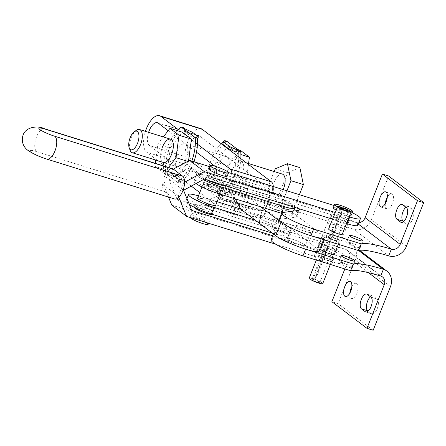 <?xml version="1.0" encoding="UTF-8"?>
<svg xmlns="http://www.w3.org/2000/svg" width="446" height="446" viewBox="0 0 446 446"><rect width="100%" height="100%" fill="white"/><g stroke="black" fill="none" stroke-linecap="round" stroke-linejoin="round"><path stroke-width="0.33" stroke-dasharray="2.23 1.67" d="M172.596 168.744A12.17 5.525 -72.7 0 0 164.357 176.856A12.17 5.525 -72.7 0 0 164.535 191.557L173.767 198.57A12.17 5.525 -72.7 0 0 174.57 198.988M208.137 224.344A9.734 1.405 21.6 0 0 195.393 217.955A9.734 1.405 21.6 0 0 190.029 217.174A9.734 1.405 21.6 0 0 190.096 217.486M204.106 220.207A9.734 1.405 -158.4 0 1 191.362 213.818A9.734 1.405 -158.4 0 1 196.719 214.598A9.734 1.405 -158.4 0 1 209.464 220.987A9.734 1.405 -158.4 0 1 204.106 220.207M212.112 214.292A9.734 1.405 21.6 0 0 212.123 214.27A9.734 1.405 21.6 0 0 199.379 207.881A9.734 1.405 21.6 0 0 194.021 207.1A9.734 1.405 21.6 0 0 194.016 207.128M219.176 182.141A9.734 1.405 -158.4 0 1 206.431 175.752A9.734 1.405 -158.4 0 1 211.794 176.532A9.734 1.405 -158.4 0 1 224.533 182.921A9.734 1.405 -158.4 0 1 219.176 182.141M227.192 176.203A9.734 1.405 21.6 0 0 214.454 169.815A9.734 1.405 21.6 0 0 209.09 169.034M314.815 256.796A9.734 1.405 21.6 0 0 324.666 261.562A9.734 1.405 21.6 0 0 332.342 263.123A9.734 1.405 21.6 0 0 331.768 262.281A9.734 1.405 21.6 0 0 321.912 257.515A9.734 1.405 21.6 0 0 314.24 255.954A9.734 1.405 21.6 0 0 314.815 256.796M333.095 258.92A9.734 1.405 -158.4 0 1 333.669 259.762A9.734 1.405 -158.4 0 1 328.312 258.987A9.734 1.405 -158.4 0 1 316.142 253.44A9.734 1.405 -158.4 0 1 315.567 252.598A9.734 1.405 -158.4 0 1 323.238 254.159A9.734 1.405 -158.4 0 1 333.095 258.92M318.801 246.722A9.734 1.405 21.6 0 0 330.971 252.269A9.734 1.405 21.6 0 0 336.329 253.044A9.734 1.405 21.6 0 0 335.754 252.202A9.734 1.405 21.6 0 0 325.903 247.441A9.734 1.405 21.6 0 0 318.227 245.88A9.734 1.405 21.6 0 0 318.801 246.722M348.17 220.854A9.734 1.405 -158.4 0 1 348.744 221.701A9.734 1.405 -158.4 0 1 343.381 220.921A9.734 1.405 -158.4 0 1 331.211 215.373A9.734 1.405 -158.4 0 1 330.637 214.532A9.734 1.405 -158.4 0 1 338.313 216.093A9.734 1.405 -158.4 0 1 348.17 220.854M336.139 210.094A9.734 1.405 21.6 0 0 346.04 214.203A9.734 1.405 21.6 0 0 349.848 215.145M351.403 214.983A9.734 1.405 21.6 0 0 350.829 214.136A9.734 1.405 21.6 0 0 340.973 209.375A9.734 1.405 21.6 0 0 333.296 207.814M351.047 211.766A9.734 1.405 -158.4 0 1 342.69 209.157M342.322 209.007A9.734 1.405 -158.4 0 1 337.466 206.738M272.768 235.75L334.662 255.073L332.002 261.791A19.468 2.81 21.6 0 0 342.723 263.346L345.382 256.628A19.468 2.81 -158.4 0 0 343.838 254.633A19.468 2.81 -158.4 0 0 319.893 243.85L177.056 199.256L168.772 179.058L189.472 167.908L332.309 212.508A19.468 2.81 -158.4 0 1 356.254 223.284A19.468 2.81 -158.4 0 1 357.792 225.28M342.723 263.346A19.468 2.81 21.6 0 0 341.179 261.35A19.468 2.81 21.6 0 0 317.234 250.568L171.827 205.171M178.311 196.195L183.629 182.76L168.861 171.537L163.543 184.973L178.311 196.195L178.785 197.355M332.002 261.791L275.818 244.246M332.538 219.187L346.52 223.552M349.179 216.834L335.197 212.469M184.599 182.236L183.629 182.76M168.516 197.099L163.543 184.973M352.295 212.72A19.468 2.81 21.6 0 0 334.968 205.79L334.193 205.545M228.464 172.535L209.988 166.771M173.343 169.123L168.861 171.537M345.382 256.628A19.468 2.81 -158.4 0 1 334.662 255.073M177.056 199.256L191.825 210.479M168.772 179.058L183.54 190.28M189.472 167.908L204.235 179.13M195.995 183.568A19.468 2.81 -158.4 0 1 195.376 183.122A19.468 2.81 -158.4 0 1 193.837 181.126A19.468 2.81 -158.4 0 1 204.552 182.682L215.128 185.982L216.979 178.952L226.25 184.365L236.597 187.599L247.809 188.574L245.958 195.61L215.128 185.982L224.399 191.401L234.747 194.634L245.958 195.61L266.658 202.071A19.468 2.81 -158.4 0 1 290.602 212.853A19.468 2.81 -158.4 0 1 292.141 214.849A19.468 2.81 -158.4 0 1 281.632 213.355M203.359 179.604A19.468 2.81 -158.4 0 1 198.035 176.404A19.468 2.81 -158.4 0 1 196.496 174.408A19.468 2.81 -158.4 0 1 207.212 175.964L269.317 195.354A19.468 2.81 -158.4 0 1 293.262 206.136A19.468 2.81 -158.4 0 1 294.544 207.323M277.735 210.484A9.734 1.405 21.6 0 0 283.093 211.265A9.734 1.405 21.6 0 0 270.348 204.876A9.734 1.405 21.6 0 0 264.991 204.101A9.734 1.405 21.6 0 0 277.735 210.484A9.734 1.405 -158.4 0 1 264.991 204.101A9.734 1.405 -158.4 0 1 270.348 204.876A9.734 1.405 -158.4 0 1 283.093 211.265A9.734 1.405 -158.4 0 1 277.735 210.484M215.63 191.1A9.734 1.405 21.6 0 0 220.987 191.875A9.734 1.405 21.6 0 0 208.249 185.486A9.734 1.405 21.6 0 0 202.885 184.711A9.734 1.405 21.6 0 0 215.63 191.1M209.085 180.641A9.734 1.405 -158.4 0 1 205.545 177.993A9.734 1.405 -158.4 0 1 210.908 178.774A9.734 1.405 -158.4 0 1 223.647 185.157A9.734 1.405 -158.4 0 1 223.636 185.185M265.03 218.311A9.734 1.405 21.6 0 0 259.672 217.531A9.734 1.405 21.6 0 0 272.411 223.92A9.734 1.405 21.6 0 0 277.774 224.7A9.734 1.405 21.6 0 0 265.03 218.311A9.734 1.405 21.6 0 0 259.672 217.531A9.734 1.405 21.6 0 0 272.411 223.92A9.734 1.405 21.6 0 0 277.774 224.7A9.734 1.405 21.6 0 0 265.03 218.311M198.464 195.883A19.468 2.81 -158.4 0 1 199.234 196.117L209.804 199.418L206.52 205.361L220.38 199.189L230.733 202.423L237.35 214.989L206.52 205.361M209.804 199.418L217.102 201.698L209.804 199.418L219.761 194.986M237.35 214.989L240.639 209.046L261.339 215.507A19.468 2.81 -158.4 0 1 285.284 226.289A19.468 2.81 -158.4 0 1 286.823 228.285A19.468 2.81 -158.4 0 1 276.107 226.724L255.402 220.263M212.123 214.27L215.669 205.311A9.734 1.405 21.6 0 0 202.93 198.922M189.427 204.636A19.468 2.81 -158.4 0 1 187.398 203.276A19.468 2.81 -158.4 0 1 185.859 201.28A19.468 2.81 -158.4 0 1 196.575 202.835L258.68 222.225A19.468 2.81 -158.4 0 1 282.625 233.007A19.468 2.81 -158.4 0 1 284.163 235.003A19.468 2.81 -158.4 0 1 273.448 233.442L272.272 233.074M200.265 205.639A9.734 1.405 -158.4 0 1 213.01 212.028A9.734 1.405 -158.4 0 1 207.652 211.248A9.734 1.405 -158.4 0 1 194.908 204.859A9.734 1.405 -158.4 0 1 200.265 205.639M221.01 194.428L223.669 193.246L220.38 199.189M223.669 193.246L234.016 196.474L230.733 202.423M234.016 196.474L235.287 198.888M224.399 191.401L226.25 184.365M234.747 194.634L236.597 187.599M247.809 188.574L216.979 178.952M245.958 195.61L215.128 185.982M298.781 208.65A24.335 3.512 21.6 0 0 296.389 206.704A24.335 3.512 21.6 0 0 281.738 199.234L356.259 222.498A7.303 6.422 -52.8 0 0 358.801 222.738M406.412 246.304L371.34 219.661A14.601 12.839 127.2 0 1 363.942 228.023A14.601 12.839 127.2 0 1 353.6 229.216L279.079 205.952A24.335 3.512 -158.4 0 1 293.73 213.422A24.335 3.512 -158.4 0 1 296.668 216.639A24.335 3.512 -158.4 0 1 295.626 217.174L280.144 219.226A24.335 3.512 21.6 0 0 279.101 219.761M332.454 224.266A9.734 1.405 21.6 0 0 327.091 223.485A9.734 1.405 21.6 0 0 339.835 229.874A9.734 1.405 21.6 0 0 345.193 230.654A9.734 1.405 21.6 0 0 332.454 224.266M346.302 224.098A9.734 1.405 -158.4 0 1 342.495 223.156A9.734 1.405 -158.4 0 1 329.75 216.773A9.734 1.405 -158.4 0 1 335.113 217.548A9.734 1.405 -158.4 0 1 347.858 223.937A9.734 1.405 -158.4 0 1 347.847 223.959L345.193 230.654M353.6 229.216L388.689 255.876A14.601 12.839 -52.8 0 1 388.672 255.865L391.332 249.147M385.299 203.566A7.911 3.59 -72.7 0 0 387.044 208.89A7.911 3.59 -72.7 0 0 392.402 203.621A7.911 3.59 -72.7 0 0 391.755 193.793A7.911 3.59 -72.7 0 0 387.29 197.177M403.58 221.584L406.824 224.043A7.911 3.59 -72.7 0 0 407.349 224.316A7.911 3.59 -72.7 0 0 412.706 219.047A7.911 3.59 -72.7 0 0 412.583 209.492L408.893 206.688A7.911 3.59 -72.7 0 0 408.369 206.414A7.911 3.59 -72.7 0 0 405.927 207.206M350.712 242.769A7.303 1.054 21.6 0 0 346.693 242.189A7.303 1.054 21.6 0 0 356.248 246.978A7.303 1.054 21.6 0 0 360.268 247.563A7.303 1.054 21.6 0 0 350.712 242.769M390.456 286.611L355.384 259.962A14.601 12.839 -52.8 0 0 355.507 249.331A14.601 12.839 -52.8 0 0 351.799 244.458A14.601 12.839 -52.8 0 0 348.281 242.652L273.76 219.387A24.335 3.512 -158.4 0 1 288.411 226.858A24.335 3.512 -158.4 0 1 291.35 230.075A24.335 3.512 -158.4 0 1 290.307 230.61L274.825 232.661A24.335 3.512 21.6 0 0 273.783 233.191L273.465 233.988M273.76 219.387L271.101 226.105L345.622 249.37A7.303 6.422 127.2 0 1 347.378 250.273A7.303 6.422 127.2 0 1 349.235 252.709A7.303 6.422 127.2 0 1 349.173 258.028L344.847 268.955M271.123 239.909A24.335 3.512 -158.4 0 1 272.166 239.379L287.642 237.328A24.335 3.512 21.6 0 0 288.69 236.793A24.335 3.512 21.6 0 0 285.752 233.576A24.335 3.512 21.6 0 0 271.101 226.105M334.517 243.31A9.734 1.405 21.6 0 0 339.874 244.09A9.734 1.405 21.6 0 0 327.135 237.701A9.734 1.405 21.6 0 0 321.772 236.921A9.734 1.405 21.6 0 0 334.517 243.31M324.476 244.419A9.734 1.405 -158.4 0 1 337.215 250.808A9.734 1.405 -158.4 0 1 331.857 250.028A9.734 1.405 -158.4 0 1 319.113 243.639A9.734 1.405 -158.4 0 1 324.476 244.419M383.354 269.295L380.694 276.013A7.303 6.422 -52.8 0 1 380.717 276.024L345.622 249.37M351.833 286.745A7.911 3.59 107.3 0 1 356.298 283.355A7.911 3.59 107.3 0 1 356.939 293.184A7.911 3.59 107.3 0 1 351.582 298.458A7.911 3.59 107.3 0 1 349.837 293.128M370.464 296.774A7.911 3.59 107.3 0 1 372.906 295.977A7.911 3.59 107.3 0 1 373.43 296.25L377.126 299.054A7.911 3.59 107.3 0 1 377.244 308.61A7.911 3.59 107.3 0 1 371.886 313.884A7.911 3.59 107.3 0 1 371.362 313.61L368.123 311.146M342.734 262.923A7.303 1.054 -158.4 0 1 352.29 267.717A7.303 1.054 -158.4 0 1 348.27 267.132A7.303 1.054 -158.4 0 1 338.715 262.337A7.303 1.054 -158.4 0 1 342.734 262.923M334.249 254.532A7.303 1.054 21.6 0 0 326.394 250.317L334.372 230.164A7.303 1.054 -158.4 0 1 342.227 234.384M328.652 229.004A7.303 1.054 -158.4 0 1 332.671 229.59A7.303 1.054 -158.4 0 1 334.372 230.164L342.651 209.263M322.726 283.645A7.303 1.054 21.6 0 0 314.87 279.425L315.311 280.06A4.259 0.613 -158.4 0 1 319.893 282.524A4.259 0.613 -158.4 0 1 317.067 282.023A4.259 0.613 -158.4 0 1 311.977 279.386A4.259 0.613 -158.4 0 1 314.318 279.726L342.288 209.09M334.712 240.243A7.303 1.054 21.6 0 0 339.568 241.102A7.303 1.054 21.6 0 0 331.712 236.882A7.303 1.054 21.6 0 0 330.012 236.308A7.303 1.054 21.6 0 0 325.993 235.722A7.303 1.054 21.6 0 0 334.712 240.243M314.87 279.425L323.735 257.035A7.303 1.054 -158.4 0 1 331.59 261.25A7.303 1.054 -158.4 0 1 326.734 260.397A7.303 1.054 -158.4 0 1 318.015 255.876A7.303 1.054 -158.4 0 1 322.034 256.461A7.303 1.054 -158.4 0 1 323.735 257.035L326.394 250.317A7.303 1.054 21.6 0 0 324.694 249.743L341.536 207.2M292.715 239.346A9.734 1.405 21.6 0 0 287.358 238.571A9.734 1.405 21.6 0 0 300.102 244.954A9.734 1.405 21.6 0 0 305.46 245.735A9.734 1.405 21.6 0 0 292.715 239.346A9.734 1.405 21.6 0 0 287.358 238.571A9.734 1.405 21.6 0 0 300.102 244.954A9.734 1.405 21.6 0 0 305.46 245.735A9.734 1.405 21.6 0 0 292.715 239.346M298.04 225.91A9.734 1.405 21.6 0 0 292.676 225.135A9.734 1.405 21.6 0 0 305.421 231.524A9.734 1.405 21.6 0 0 310.778 232.299A9.734 1.405 21.6 0 0 298.04 225.91A9.734 1.405 -158.4 0 1 310.778 232.299A9.734 1.405 -158.4 0 1 305.421 231.524A9.734 1.405 -158.4 0 1 292.676 225.135A9.734 1.405 -158.4 0 1 298.04 225.91M314.318 279.726L313.17 278.85L324.694 249.743A7.303 1.054 21.6 0 0 320.674 249.158M313.17 278.85A7.303 1.054 21.6 0 0 309.145 278.265M315.311 280.06L343.242 209.531M355.384 259.962L338.096 303.626L331.885 301.691M373.168 330.274L338.096 303.626M371.34 219.661L388.628 175.997M279.079 205.952L281.738 199.234M323.567 239.669L324.359 237.679A24.335 3.512 21.6 0 0 322.43 235.181L275.427 199.468A12.17 5.525 107.3 0 1 274 197.277A12.17 5.525 107.3 0 1 273.459 193.715L273.387 187.621A12.17 5.525 -72.7 0 0 273.337 186.545M260.726 206.827L234.022 186.545A12.17 5.525 107.3 0 1 232.595 184.349A12.17 5.525 107.3 0 1 232.059 180.786L231.987 174.698A12.17 5.525 -72.7 0 0 231.937 173.622M270.471 204.446A4.867 2.208 107.3 0 0 270.153 204.279A4.867 2.208 107.3 0 0 269.629 204.251A4.867 2.208 107.3 0 0 268.648 204.764L261.724 210.651A4.867 2.208 -72.7 0 1 260.737 211.17A4.867 2.208 -72.7 0 1 260.219 211.142A4.867 2.208 -72.7 0 1 259.895 210.975L190.743 158.436A12.17 5.525 107.3 0 1 190.559 143.735A12.17 5.525 107.3 0 1 198.805 135.623A12.17 5.525 107.3 0 1 199.607 136.041L268.76 188.58A4.867 2.208 107.3 0 1 269.334 189.461A4.867 2.208 107.3 0 1 269.546 190.882L269.685 202.144A4.867 2.208 -72.7 0 0 269.902 203.566A4.867 2.208 -72.7 0 0 270.471 204.446L229.071 191.518A4.867 2.208 -72.7 0 1 228.503 190.643A4.867 2.208 -72.7 0 1 228.285 189.215L228.146 177.96A4.867 2.208 107.3 0 0 227.934 176.532A4.867 2.208 107.3 0 0 227.36 175.657L214.905 166.191M319.035 251.109A24.335 3.512 21.6 0 0 317.112 248.617L270.109 212.904A12.17 5.525 -72.7 0 0 269.3 212.486A12.17 5.525 -72.7 0 0 268.001 212.413A12.17 5.525 -72.7 0 0 265.548 213.706L261.796 216.89A12.17 5.525 107.3 0 1 259.338 218.178A12.17 5.525 107.3 0 1 258.044 218.111A12.17 5.525 107.3 0 1 257.236 217.693L188.084 165.154L146.684 152.225A19.468 8.836 107.3 0 1 145.441 131.353M240.639 209.046L228.703 199.981A12.17 5.525 -72.7 0 0 227.9 199.557A12.17 5.525 -72.7 0 0 226.601 199.49A12.17 5.525 -72.7 0 0 224.143 200.778L220.396 203.961A12.17 5.525 107.3 0 1 217.938 205.255A12.17 5.525 107.3 0 1 216.639 205.182A12.17 5.525 107.3 0 1 215.836 204.764L199.775 192.566M148.607 132.345A12.17 5.525 -72.7 0 0 149.343 145.507L218.495 198.046A4.867 2.208 -72.7 0 0 218.819 198.214A4.867 2.208 -72.7 0 0 219.337 198.241A4.867 2.208 -72.7 0 0 220.318 197.729L227.248 191.841A4.867 2.208 107.3 0 1 228.229 191.323A4.867 2.208 107.3 0 1 228.748 191.351A4.867 2.208 107.3 0 1 229.071 191.518M200.979 128.654A19.468 8.836 -72.7 0 0 187.794 141.627A19.468 8.836 -72.7 0 0 188.084 165.154M191.278 186.11L146.684 152.225M197.416 144.169L178.155 129.535M168.17 130.684L196.469 152.186M227.477 171.782A12.17 5.525 107.3 0 1 219.237 179.889A12.17 5.525 107.3 0 1 218.25 164.769A12.17 5.525 107.3 0 1 226.49 156.657A12.17 5.525 107.3 0 1 227.477 171.782M232.74 169.29A12.17 5.525 -72.7 0 0 233.726 184.415A12.17 5.525 -72.7 0 0 241.972 176.304A12.17 5.525 -72.7 0 0 240.979 161.184A12.17 5.525 -72.7 0 0 232.74 169.29M227.939 146.444L215.875 162.037L212.87 184.51L221.93 191.395L233.994 175.802L236.999 153.329L227.939 146.444L237.701 149.494M236.999 153.329L240.912 154.55M240.361 150.324L228.296 165.918L225.291 188.39L234.351 195.27L246.415 179.682L248.455 164.418M215.875 162.037L228.296 165.918M212.87 184.51L225.291 188.39M221.93 191.395L234.351 195.27M233.994 175.802L246.415 179.682M219.298 194.69L211.817 191.323L212.703 189.087L220.185 192.455L219.298 194.69L220.921 195.922L222.989 196.569A30.423 13.809 -72.7 0 0 240.846 158.637M209.587 184.399L206.715 184.538L205.829 186.774L208.7 186.64L209.587 184.399L220.185 192.455M222.671 144.231L225.542 144.097L226.429 141.856M206.715 184.538L212.703 189.087M211.817 191.323L205.829 186.774M226.875 141.27A30.423 13.809 -72.7 0 0 209.146 186.054L222.989 196.569M236.146 152.147L225.542 144.097M238.822 157.098A30.423 13.809 107.3 0 1 220.921 195.922M208.7 186.64L207.078 185.408L209.146 186.054M207.078 185.408A30.423 13.809 107.3 0 1 221.093 143.629M181.65 179.392L178.785 179.526L168.181 171.47L175.663 174.843L181.65 179.392L180.764 181.628L177.898 181.767L179.521 182.999A30.423 13.809 -72.7 0 0 193.001 164.111A30.423 13.809 -72.7 0 0 193.887 161.742M191.813 161.095A30.423 13.809 107.3 0 1 190.927 163.465A30.423 13.809 107.3 0 1 177.447 182.353L163.604 171.833A30.423 13.809 107.3 0 1 167.858 145.937A30.423 13.809 107.3 0 1 177.112 130.578M183.406 127.695A30.423 13.809 -72.7 0 0 169.926 146.583A30.423 13.809 -72.7 0 0 165.672 172.479L163.604 171.833M176.845 151.841A12.17 5.525 -72.7 0 0 177.837 166.966A12.17 5.525 -72.7 0 0 186.077 158.854A12.17 5.525 -72.7 0 0 185.09 143.735A12.17 5.525 -72.7 0 0 176.845 151.841M177.837 166.966L163.342 162.439A12.17 5.525 107.3 0 1 162.355 147.319M188.535 160.939L188.452 161.586L187.749 161.363M168.482 167.462L163.966 173.299L154.907 166.414L155.314 163.347M188.452 161.586L176.387 177.174L163.966 173.299M176.387 177.174L167.328 170.294L154.907 166.414M155.754 160.069L157.912 143.941L163.331 136.939M167.328 170.294L170.333 147.821L157.912 143.941M170.333 147.821L182.397 132.228M177.898 181.767L178.785 179.526M168.181 171.47L167.295 173.711L174.776 177.079L180.764 181.628M175.663 174.843L174.776 177.079M185.029 128.927L184.142 131.169L191.624 134.536L192.51 132.3M191.624 134.536L197.611 139.085M197.333 139.102L194.74 139.224L195.627 136.983M184.142 131.169L194.74 139.224M165.672 172.479L167.295 173.711M179.521 182.999L177.447 182.353M283.21 189.628A12.17 5.525 107.3 0 1 275.132 197.338A12.17 5.525 107.3 0 1 274.139 182.219A12.17 5.525 107.3 0 1 282.385 174.107M136.353 130.293A12.17 5.525 -72.7 0 0 131.302 137.624A12.17 5.525 -72.7 0 0 130.115 150.285M286.951 190.799L282.251 202.674L270.053 207.702L266.563 190.754L274.167 171.543M299.372 194.673L294.672 206.548L282.251 202.674M294.672 206.548L282.474 211.577L270.053 207.702M282.474 211.577L278.984 194.629L266.563 190.754M278.984 194.629L287.681 172.652L275.26 168.778M287.681 172.652L299.879 167.624M46.73 159.071A12.17 5.525 107.3 0 1 45.921 158.653A12.17 1.756 21.6 0 1 30.958 151.919A12.17 1.756 21.6 0 1 36.695 151.64A12.17 5.525 107.3 0 1 36.511 136.939A12.17 5.525 107.3 0 1 44.751 128.833M45.921 158.653L173.767 198.57M319.893 243.85L317.234 250.568M332.309 212.508L334.968 205.79M36.695 151.64L164.535 191.557M266.658 202.071L269.317 195.354M204.552 182.682L207.212 175.964M276.107 226.724L273.448 233.442M199.234 196.117L196.575 202.835M261.339 215.507L258.68 222.225M295.626 217.174L298.285 210.456M401.723 222.454L406.824 224.043M402.682 204.747L408.893 206.688M274.825 232.661L272.166 239.379M366.261 312.016L371.362 313.61M367.22 294.31L373.43 296.25M370.916 297.114L377.126 299.054M368.424 272.651L349.173 258.028M348.281 242.652L358.684 250.557M290.307 230.61L287.642 237.328M406.373 207.552L412.583 209.492M358.283 224.037L356.259 222.498M280.144 219.226L282.809 212.508M273.459 193.715L232.059 180.786M269.546 190.882L228.146 177.96M261.796 216.89L220.396 203.961M270.109 212.904L228.703 199.981M268.648 204.764L227.248 191.841M259.895 210.975L218.495 198.046M190.743 158.436L149.343 145.507M199.607 136.041L158.207 123.118M322.43 235.181L317.112 248.617M261.724 210.651L220.318 197.729M265.548 213.706L224.143 200.778M257.236 217.693L215.836 204.764M268.76 188.58L227.36 175.657M269.685 202.144L228.285 189.215M275.427 199.468L234.022 186.545M273.387 187.621L231.987 174.698M190.029 217.174L191.362 213.818M194.021 207.1L194.908 204.859M201.993 186.974L206.431 175.752M332.342 263.123L333.669 259.762M336.329 253.044L348.744 221.701M318.227 245.88L330.637 214.532M314.24 255.954L315.567 252.598M220.09 194.144L224.533 182.921M208.566 223.251L209.464 220.987M193.837 181.126L196.496 174.408M292.141 214.849L293.641 211.07M202.885 184.711L205.545 177.993M259.672 217.531L264.991 204.101L259.672 217.531M277.774 224.7L283.093 211.265L277.774 224.7M286.823 228.285L284.163 235.003M186.935 198.554L185.859 201.28M215.669 205.311L213.01 212.028M220.987 191.875L223.647 185.157M296.668 216.639L299.327 209.927M327.091 223.485L329.75 216.773M385.545 191.852L391.755 193.793M401.138 222.376L407.349 224.316M402.158 204.474L408.369 206.414M346.693 242.189L349.352 235.471M339.874 244.09L337.215 250.808M382.451 276.916L347.378 250.273M350.088 281.415L356.298 283.355M365.675 311.944L371.886 313.884M366.696 294.037L372.906 295.977M354.949 260.999L352.29 267.717M311.977 279.386L340.343 207.736M338.313 244.269L339.568 241.102M330.335 264.422L331.59 261.25M287.358 238.571L292.676 225.135L287.358 238.571M305.46 245.735L310.778 232.299L305.46 245.735M316.359 260.057L318.015 255.876M324.337 239.903L325.993 235.722M319.893 282.524L348.265 210.869M338.715 262.337L341.374 255.625M351.582 298.458L345.371 296.518M351.799 244.458L359.554 250.357M319.113 243.639L321.772 236.921M288.69 236.793L291.35 230.075M360.268 247.563L362.927 240.846M380.834 206.95L387.044 208.89M269.3 212.486L227.9 199.557M260.219 211.142L218.819 198.214M157.399 122.695L198.805 135.623M270.153 204.279L228.748 191.351M258.044 218.111L216.639 205.182M219.237 179.889L233.726 184.415M226.49 156.657L240.979 161.184M185.09 143.735L248.573 163.554M275.132 197.338L163.342 162.439"/><path stroke-width="0.67" d="M173.405 169.162A12.17 5.525 -72.7 0 0 172.596 168.744L44.751 128.833A12.17 5.525 107.3 0 1 45.559 129.251L173.405 169.162L182.631 176.176A12.17 5.525 -72.7 0 1 182.815 190.877A12.17 5.525 -72.7 0 1 174.57 198.988L46.73 159.071A12.17 5.525 107.3 0 0 54.969 150.965A12.17 5.525 107.3 0 0 54.786 136.264L182.631 176.176M190.096 217.486A9.734 1.405 21.6 0 0 202.774 223.563A9.734 1.405 21.6 0 0 208.137 224.344L208.566 223.251M194.016 207.128A9.734 1.405 21.6 0 0 206.766 213.489A9.734 1.405 21.6 0 0 212.112 214.292M210.423 165.678L209.09 169.034A9.734 1.405 21.6 0 0 221.835 175.423A9.734 1.405 21.6 0 0 227.192 176.203L228.525 172.842A9.734 1.405 -158.4 0 1 223.167 172.067A9.734 1.405 -158.4 0 1 210.423 165.678A9.734 1.405 -158.4 0 1 215.78 166.458A9.734 1.405 -158.4 0 1 228.525 172.842M337.466 206.738A9.734 1.405 -158.4 0 1 335.202 205.299A9.734 1.405 -158.4 0 1 334.628 204.458L333.296 207.814A9.734 1.405 21.6 0 0 333.87 208.656A9.734 1.405 21.6 0 0 336.139 210.094M349.848 215.145A9.734 1.405 21.6 0 0 351.403 214.983L352.73 211.621A9.734 1.405 -158.4 0 1 351.047 211.766M334.628 204.458A9.734 1.405 -158.4 0 1 342.299 206.013A9.734 1.405 -158.4 0 1 352.156 210.78A9.734 1.405 -158.4 0 1 352.73 211.621M342.69 209.157A9.734 1.405 -158.4 0 1 342.322 209.007M360.452 218.562L357.792 225.28A19.468 2.81 -158.4 0 1 347.072 223.725L349.731 217.007A19.468 2.81 21.6 0 0 360.452 218.562A19.468 2.81 21.6 0 0 358.913 216.566A19.468 2.81 21.6 0 0 352.295 212.72M275.818 244.246L186.595 216.394L178.785 197.355M332.538 219.187L204.235 179.13L183.54 190.28L191.825 210.479L272.768 235.75M346.52 223.552L347.072 223.725M349.731 217.007L349.179 216.834M335.197 212.469L204.324 171.61L184.599 182.236M186.595 216.394L171.827 205.171L168.516 197.099M334.193 205.545L228.464 172.535M209.988 166.771L189.556 160.387L173.343 169.123M189.556 160.387L204.324 171.61M281.632 213.355A19.468 2.81 -158.4 0 1 281.426 213.294L219.32 193.904A19.468 2.81 -158.4 0 1 195.995 183.568M294.544 207.323A19.468 2.81 -158.4 0 1 294.806 208.131A19.468 2.81 -158.4 0 1 284.085 206.576L221.98 187.186A19.468 2.81 -158.4 0 1 203.359 179.604M223.636 185.185A9.734 1.405 -158.4 0 1 218.289 184.382A9.734 1.405 -158.4 0 1 209.085 180.641M255.402 220.263L214.002 207.34A19.468 2.81 -158.4 0 1 190.057 196.558A19.468 2.81 -158.4 0 1 188.519 194.562A19.468 2.81 -158.4 0 1 198.464 195.883M324.359 237.679A24.335 3.512 21.6 0 1 310.957 235.728L358.573 250.596L361.232 243.878L313.616 229.01A24.335 3.512 -158.4 0 1 289.259 218.964A24.335 3.512 -158.4 0 1 281.76 213.043L279.101 219.761A24.335 3.512 21.6 0 0 286.6 225.682A24.335 3.512 21.6 0 0 310.957 235.728A24.335 3.512 21.6 0 1 281.03 222.253L275.706 235.689L240.639 209.046L217.102 201.698L240.639 209.046L235.287 198.888M202.93 198.922A9.734 1.405 21.6 0 0 197.567 198.147A9.734 1.405 21.6 0 0 210.311 204.53A9.734 1.405 21.6 0 0 215.669 205.311L220.09 194.144M272.272 233.074L211.343 214.052A19.468 2.81 -158.4 0 1 189.427 204.636M219.761 194.986L221.01 194.428M358.573 250.596A60.846 8.781 -158.4 0 1 371.507 251.416A60.846 8.781 -158.4 0 1 388.689 255.876L391.348 249.158A60.846 8.781 21.6 0 0 374.172 244.698A60.846 8.781 21.6 0 0 361.232 243.878M281.76 213.043A24.335 3.512 -158.4 0 1 282.809 212.508L298.285 210.456A24.335 3.512 21.6 0 0 299.327 209.927A24.335 3.512 21.6 0 0 298.781 208.65M358.283 224.037L391.332 249.147A7.303 6.422 127.2 0 0 396.505 248.55A7.303 6.422 127.2 0 0 400.201 244.369L417.489 200.706L423.7 202.64L406.412 246.304A14.601 12.839 -52.8 0 1 399.014 254.672A14.601 12.839 -52.8 0 1 388.695 255.87M417.489 200.706L382.417 174.057L365.129 217.72A7.303 6.422 -52.8 0 1 361.433 221.902A7.303 6.422 -52.8 0 1 358.801 222.738M380.193 197.121A7.911 3.59 107.3 0 1 385.545 191.852A7.911 3.59 107.3 0 1 386.191 201.681A7.911 3.59 107.3 0 1 380.834 206.95A7.911 3.59 107.3 0 1 380.193 197.121M387.29 197.177A7.911 3.59 -72.7 0 0 386.398 199.061A7.911 3.59 -72.7 0 0 385.299 203.566M406.496 217.107A7.911 3.59 107.3 0 1 401.138 222.376A7.911 3.59 107.3 0 1 400.614 222.102L396.923 219.298A7.911 3.59 107.3 0 1 396.801 209.743A7.911 3.59 107.3 0 1 402.158 204.474A7.911 3.59 107.3 0 1 402.682 204.747L406.373 207.552A7.911 3.59 107.3 0 1 406.496 217.107M405.927 207.206A7.911 3.59 -72.7 0 0 403.011 211.683A7.911 3.59 -72.7 0 0 403.134 221.238L403.58 221.584M358.907 240.26A7.303 1.054 -158.4 0 1 349.352 235.471A7.303 1.054 -158.4 0 1 353.371 236.057A7.303 1.054 -158.4 0 1 362.927 240.846A7.303 1.054 -158.4 0 1 358.907 240.26M273.783 233.191A24.335 3.512 21.6 0 0 281.281 239.117A24.335 3.512 21.6 0 0 305.638 249.163L353.249 264.026A60.846 8.781 -158.4 0 1 366.188 264.852A60.846 8.781 -158.4 0 1 383.37 269.312L380.711 276.029A7.303 6.422 -52.8 0 1 382.451 276.916A7.303 6.422 -52.8 0 1 384.307 279.352A7.303 6.422 -52.8 0 1 384.246 284.671L366.958 328.334L331.885 301.691L344.847 268.955M353.249 264.026L350.589 270.744L302.979 255.881A24.335 3.512 -158.4 0 1 278.622 245.83A24.335 3.512 -158.4 0 1 271.123 239.909L273.465 233.988M380.711 276.029A60.846 8.781 21.6 0 0 363.529 271.569A60.846 8.781 21.6 0 0 350.589 270.744M366.958 328.334L373.168 330.274L390.456 286.611A14.601 12.839 127.2 0 0 390.579 275.974A14.601 12.839 127.2 0 0 386.866 271.107A14.601 12.839 127.2 0 0 383.354 269.295L358.684 250.557M350.729 291.244A7.911 3.59 -72.7 0 0 350.088 281.415A7.911 3.59 -72.7 0 0 344.73 286.689A7.911 3.59 -72.7 0 0 345.371 296.518A7.911 3.59 -72.7 0 0 350.729 291.244M349.837 293.128A7.911 3.59 107.3 0 1 350.941 288.629A7.911 3.59 107.3 0 1 351.833 286.745M365.151 311.67A7.911 3.59 -72.7 0 0 365.675 311.944A7.911 3.59 -72.7 0 0 371.033 306.67A7.911 3.59 -72.7 0 0 370.916 297.114L367.22 294.31A7.911 3.59 -72.7 0 0 366.696 294.037A7.911 3.59 -72.7 0 0 361.344 299.311A7.911 3.59 -72.7 0 0 361.461 308.866L365.151 311.67L366.261 312.016M368.123 311.146L367.671 310.806A7.911 3.59 107.3 0 1 367.554 301.251A7.911 3.59 107.3 0 1 370.464 296.774M350.93 260.414A7.303 1.054 21.6 0 0 354.949 260.999A7.303 1.054 21.6 0 0 345.394 256.205A7.303 1.054 21.6 0 0 341.374 255.625A7.303 1.054 21.6 0 0 350.93 260.414M351.091 211.989L342.227 234.384A7.303 1.054 -158.4 0 1 337.377 233.526A7.303 1.054 -158.4 0 1 328.652 229.004L337.516 206.615A7.303 1.054 -158.4 0 1 341.536 207.2L342.69 208.076A4.259 0.613 21.6 0 0 340.343 207.736A4.259 0.613 21.6 0 0 345.433 210.373A4.259 0.613 21.6 0 0 348.265 210.869A4.259 0.613 21.6 0 0 343.682 208.41L343.236 207.775A7.303 1.054 -158.4 0 1 351.091 211.989A7.303 1.054 -158.4 0 1 346.241 211.136A7.303 1.054 -158.4 0 1 337.516 206.615M342.651 209.263L343.236 207.775M342.288 209.09L342.69 208.076M324.337 239.903L320.674 249.158A7.303 1.054 21.6 0 0 329.393 253.679A7.303 1.054 21.6 0 0 334.249 254.532L338.313 244.269M316.359 260.057L309.145 278.265A7.303 1.054 21.6 0 0 317.87 282.786A7.303 1.054 21.6 0 0 322.726 283.645L330.335 264.422M343.242 209.531L343.682 208.41M423.7 202.64L388.628 175.997L382.417 174.057M347.847 223.959A9.734 1.405 -158.4 0 1 346.302 224.098M273.337 186.545A12.17 5.525 -72.7 0 0 272.852 184.059A12.17 5.525 -72.7 0 0 271.424 181.862L202.267 129.323A19.468 8.836 -72.7 0 0 200.979 128.654L159.579 115.726A19.468 8.836 107.3 0 1 160.867 116.4L178.155 129.535M231.937 173.622A12.17 5.525 -72.7 0 0 231.446 171.13A12.17 5.525 -72.7 0 0 230.019 168.939L197.416 144.169M275.706 235.689A24.335 3.512 21.6 0 0 305.638 249.163A24.335 3.512 21.6 0 0 319.035 251.109L323.567 239.669M145.441 131.353A19.468 8.836 107.3 0 1 146.388 128.704A19.468 8.836 107.3 0 1 159.579 115.726M168.17 130.684L158.207 123.118A12.17 5.525 -72.7 0 0 157.399 122.695A12.17 5.525 -72.7 0 0 149.159 130.806A12.17 5.525 -72.7 0 0 148.607 132.345M199.775 192.566L191.278 186.11M281.03 222.253L260.726 206.827M196.469 152.186L214.905 166.191M240.912 154.55L249.42 157.209L240.361 150.324L237.701 149.494M248.455 164.418L249.42 157.209M236.146 152.147L228.659 148.78L229.545 146.544L237.032 149.912L236.146 152.147M221.093 143.629A30.423 13.809 107.3 0 1 224.806 140.624L226.429 141.856L223.558 141.99L222.671 144.231L228.659 148.78M223.558 141.99L229.545 146.544M237.032 149.912L238.649 151.144L240.723 151.791L226.875 141.27L224.806 140.624M240.846 158.637A30.423 13.809 -72.7 0 0 240.723 151.791M238.649 151.144A30.423 13.809 107.3 0 1 238.822 157.098M193.887 161.742A30.423 13.809 -72.7 0 0 197.249 138.215L195.181 137.569A30.423 13.809 107.3 0 1 191.813 161.095M162.355 147.319A12.17 5.525 107.3 0 1 170.595 139.208A12.17 5.525 107.3 0 1 171.587 154.327A12.17 5.525 107.3 0 1 163.342 162.439L132.295 152.744A12.17 5.525 -72.7 0 0 140.535 144.638A12.17 5.525 -72.7 0 0 139.548 129.513A12.17 5.525 -72.7 0 0 136.353 130.293L134.196 131.815A9.734 4.415 107.3 0 1 138.622 133.555A9.734 4.415 107.3 0 1 137.541 143.289A9.734 4.415 107.3 0 1 129.206 147.81A9.734 4.415 107.3 0 1 130.16 137.68A9.734 4.415 107.3 0 1 134.196 131.815M163.331 136.939L169.976 128.348L182.397 132.228L191.457 139.107L179.036 135.233L176.031 157.706L168.482 167.462M187.749 161.363L176.031 157.706M191.457 139.107L188.535 160.939M155.314 163.347L155.754 160.069M169.976 128.348L179.036 135.233M177.112 130.578A30.423 13.809 107.3 0 1 181.332 127.054L195.181 137.569M181.332 127.054L183.406 127.695L185.029 128.927L192.51 132.3L198.498 136.85L195.627 136.983L197.249 138.215M197.333 139.102L198.498 136.85M248.573 163.554L282.385 174.107A12.17 5.525 107.3 0 1 283.372 189.232A12.17 5.525 107.3 0 1 283.21 189.628M129.206 147.81L130.115 150.285A12.17 5.525 -72.7 0 0 132.295 152.744M274.167 171.543L275.26 168.778L287.458 163.749L299.879 167.624L303.375 184.572L290.954 180.697L286.951 190.799M303.375 184.572L299.372 194.673M287.458 163.749L290.954 180.697M45.559 129.251A12.17 1.756 21.6 0 0 39.822 129.524A12.17 1.756 21.6 0 0 54.786 136.264M219.32 193.904L221.98 187.186M281.426 213.294L284.085 206.576M214.002 207.34L211.343 214.052M310.957 235.728L313.616 229.01M400.201 244.369L365.129 217.72M400.614 222.102L401.723 222.454M361.461 308.866L367.671 310.806M384.246 284.671L368.424 272.651M305.638 249.163L302.979 255.881M396.923 219.298L403.134 221.238M271.424 181.862L230.019 168.939M202.267 129.323L160.867 116.4M46.73 159.071C39.226 156.702 32.993 153.814 28.031 150.408C26.147 149.315 20.148 143.629 23.125 134.96C25.829 126.798 38.088 125.293 44.751 128.833M197.567 198.147L201.993 186.974M293.641 211.07L294.806 208.131M188.519 194.562L186.935 198.554M359.554 250.357L386.866 271.107M170.595 139.208L139.548 129.513"/></g></svg>
